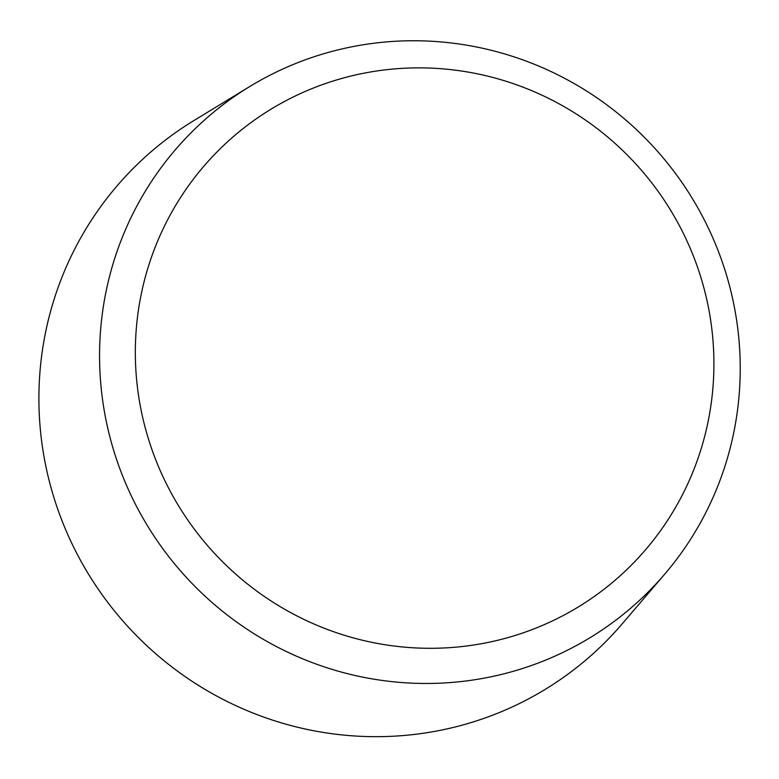 <?xml version="1.0" encoding="UTF-8"?>
<svg xmlns="http://www.w3.org/2000/svg" width="779" height="779" viewBox="0 0 779 779"><rect width="100%" height="100%" fill="white"/><g stroke="black" fill="none" stroke-linecap="round" stroke-linejoin="round"><path stroke-width="1.17" d="M512.952 83.528A292.622 286.847 49.6 0 0 149.149 264.062A292.622 286.847 49.6 0 0 336.304 632.645A292.622 286.847 49.6 0 0 700.107 452.102A292.622 286.847 49.6 0 0 512.952 83.528M517.704 58.084A324.035 317.637 49.6 0 0 249.65 86.586A324.035 317.637 49.6 0 0 102.059 395.907A324.035 317.637 49.6 0 0 322.097 666.142A324.035 317.637 49.6 0 0 664.711 574.162A324.035 317.637 49.6 0 0 517.704 58.084M664.711 574.162L622.197 623.852A334.434 327.832 -130.4 0 1 268.589 718.783A334.434 327.832 -130.4 0 1 41.482 439.882A334.434 327.832 -130.4 0 1 193.805 120.628L249.65 86.586"/></g></svg>

